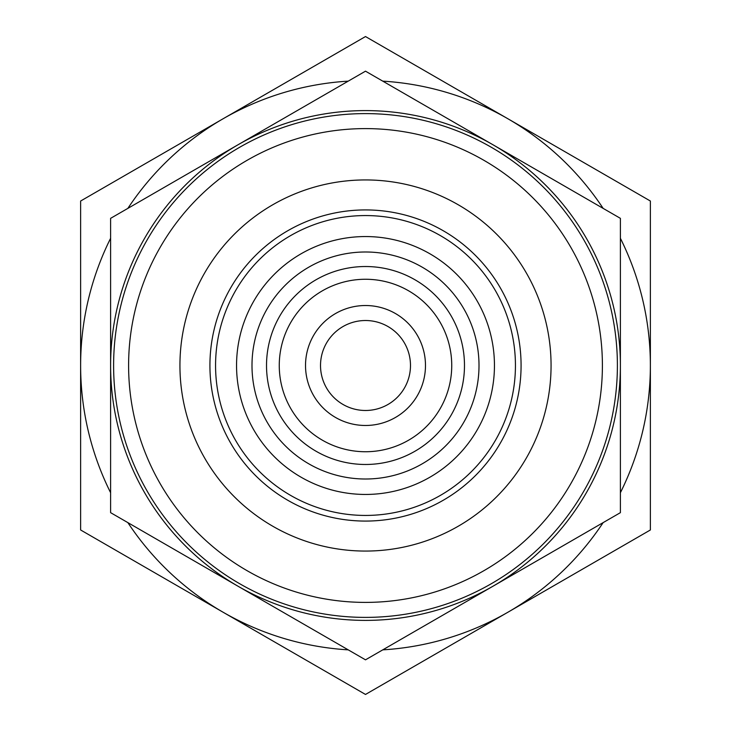<?xml version="1.0" encoding="UTF-8"?>
<svg xmlns="http://www.w3.org/2000/svg" width="731" height="731" viewBox="0 0 731 731"><rect width="100%" height="100%" fill="white"/><g stroke="black" fill="none" stroke-linecap="round" stroke-linejoin="round"><path stroke-width="1.1" d="M251.994 365.5A113.506 113.506 0 0 1 365.5 251.994A113.506 113.506 0 0 1 479.006 365.5A113.506 113.506 0 0 1 365.5 479.006A113.506 113.506 0 0 1 251.994 365.5M365.5 266.523A98.977 98.977 0 0 0 266.523 365.5A98.977 98.977 0 0 0 365.5 464.477A98.977 98.977 0 0 0 464.477 365.5A98.977 98.977 0 0 0 365.5 266.523M365.5 320.516A44.984 44.984 0 0 1 410.484 365.5A44.984 44.984 0 0 1 365.5 410.484A44.984 44.984 0 0 1 320.516 365.5A44.984 44.984 0 0 1 365.5 320.516M365.5 305.521A59.979 59.979 0 0 1 425.479 365.5A59.979 59.979 0 0 1 365.5 425.479A59.979 59.979 0 0 1 305.521 365.5A59.979 59.979 0 0 1 365.5 305.521M365.5 451.74A86.24 86.24 0 0 1 279.26 365.5A86.24 86.24 0 0 1 365.5 279.26A86.24 86.24 0 0 1 451.74 365.5A86.24 86.24 0 0 1 365.5 451.74M365.5 494.448A128.948 128.948 0 0 1 236.552 365.5A128.948 128.948 0 0 1 365.5 236.552A128.948 128.948 0 0 1 494.448 365.5A128.948 128.948 0 0 1 365.5 494.448M365.5 617.393A251.893 251.893 0 0 1 113.607 365.5A251.893 251.893 0 0 1 365.5 113.607A251.893 251.893 0 0 1 617.393 365.5A251.893 251.893 0 0 1 365.5 617.393M365.5 602.399A236.899 236.899 0 0 1 128.601 365.5A236.899 236.899 0 0 1 365.5 128.601A236.899 236.899 0 0 1 602.399 365.5A236.899 236.899 0 0 1 365.5 602.399M365.5 515.437A149.937 149.937 0 0 1 215.563 365.5A149.937 149.937 0 0 1 365.5 215.563A149.937 149.937 0 0 1 515.437 365.5A149.937 149.937 0 0 1 365.5 515.437M365.5 521.075A155.575 155.575 0 0 1 209.925 365.5A155.575 155.575 0 0 1 365.5 209.925A155.575 155.575 0 0 1 521.075 365.5A155.575 155.575 0 0 1 365.5 521.075M365.5 551.064A185.564 185.564 0 0 1 179.936 365.5A185.564 185.564 0 0 1 365.5 179.936A185.564 185.564 0 0 1 551.064 365.5A185.564 185.564 0 0 1 365.5 551.064M365.5 620.391A254.891 254.891 0 0 1 238.05 586.244L365.5 659.828L620.391 512.659L620.391 218.341L365.5 71.172L238.05 144.756A254.891 254.891 0 0 1 620.391 365.5A254.891 254.891 0 0 1 365.5 620.391M620.391 301.135L620.391 357.45M620.391 373.55L620.391 486.947M110.609 512.659L238.05 586.244A254.891 254.891 0 0 1 110.609 365.5L110.609 512.659M110.609 218.341L110.609 365.5A254.891 254.891 0 0 1 238.05 144.756L110.609 218.341M127.87 522.628A284.88 284.88 0 0 0 223.065 612.212L365.5 694.45L650.38 529.975L650.38 201.025L365.5 36.55L80.62 201.025L80.62 529.975L223.065 612.212A284.88 284.88 0 0 0 348.23 649.859M348.23 81.141A284.88 284.88 0 0 0 127.87 208.372M650.38 497.747L650.38 233.253M80.62 233.253L80.62 356.728M80.62 374.272L80.62 497.747M110.609 238.279A284.88 284.88 0 0 0 110.609 492.721M382.77 649.859A284.88 284.88 0 0 0 603.13 522.628M620.391 492.721A284.88 284.88 0 0 0 620.391 238.279M603.13 208.372A284.88 284.88 0 0 0 382.77 81.141"/></g></svg>
